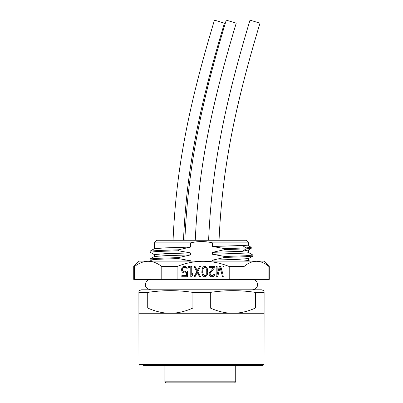 <?xml version="1.0" encoding="UTF-8"?>
<svg xmlns="http://www.w3.org/2000/svg" width="403" height="403" viewBox="0 0 403 403"><rect width="100%" height="100%" fill="white"/><g stroke="black" fill="none" stroke-linecap="round" stroke-linejoin="round"><path stroke-width="0.6" d="M235.725 365.385L235.725 381.807L164.877 381.807L165.92 382.85L234.606 382.85L235.725 381.807L234.606 382.85M264.015 292.397C264.046 290.095 264.076 290.095 264.106 292.397L264.061 364.342L263.018 365.385L143.161 365.385M264.061 313.252L138.939 313.252L138.985 308.038L147.72 308.038C155.543 311.529 163.074 313.267 170.313 313.252C177.567 313.267 185.098 311.529 192.911 308.038L210.321 308.038C218.134 311.529 225.65 313.267 232.874 313.252C240.112 313.267 247.628 311.529 255.426 308.038L264.106 308.038M264.106 292.397L255.426 292.397C240.389 290.095 225.358 290.095 210.321 292.397L210.321 308.038M255.426 292.397L255.426 308.038M210.321 292.397L192.911 292.397L192.911 308.038M192.911 292.397C177.849 290.095 162.782 290.095 147.72 292.397L147.72 308.038M138.894 292.397C138.924 290.095 138.954 290.095 138.985 292.397C138.954 290.095 138.924 290.095 138.894 292.397L138.939 364.342L139.982 365.385M147.72 292.397L138.985 292.397L138.985 308.038M138.939 290.659L141.549 289.792L261.451 289.792L264.061 290.659M252.328 289.792C256.051 289.535 257.431 286.634 257.462 285.5C257.693 282.155 256.172 280.125 252.903 279.395L232.158 279.365M242.193 279.365L241.382 279.395M133.725 266.509L139.116 261.119L263.884 261.119L269.275 266.509L269.275 279.365L133.725 279.365L133.725 266.509L134.542 266.509L134.542 279.365M269.275 266.509L268.917 266.509C260.63 259.542 252.343 259.542 244.052 266.509L229.211 266.509C211.837 259.542 194.468 259.542 177.093 266.509L161.789 266.509C152.707 259.542 143.624 259.542 134.542 266.509M161.789 266.509L161.789 279.365M268.917 266.509L268.917 279.365M244.052 266.509L244.052 279.365M229.211 266.509L229.211 279.365M177.093 266.509L177.093 279.365M217.157 274.539L217.157 266.333L216.179 266.333L216.179 276.76L217.645 276.76L220.088 267.441L222.532 276.76L223.997 276.76L223.997 266.333L223.02 266.333L223.02 274.539L220.738 266.333L219.439 266.333L217.141 274.539L217.141 266.333L216.179 266.333M211.62 275.647L210.306 274.982L209.978 273.874L210.306 272.987L214.864 267.441L214.88 266.333L209.016 266.333L209.016 267.441L213.575 267.441L209.177 272.987L209.177 275.204L209.827 276.095L211.459 276.76L213.247 276.539L214.552 275.204L214.713 274.317L213.902 274.317L213.086 275.425L210.804 275.425L209.993 273.874L210.316 272.987L214.88 267.441L214.864 266.333L209.016 266.333M207.711 272.544L207.711 270.549L207.061 267.884L205.757 266.554L203.802 266.554L202.497 267.884L202.009 269.436L201.848 272.544L202.497 275.204L203.802 276.539L204.779 276.76L206.573 275.874L207.384 274.317L207.711 272.544L207.374 268.771L206.558 267.219L204.774 266.333M197.289 270.549L194.997 266.333L194.029 266.333L196.8 271.657L194.029 276.76L195.007 276.76L197.289 272.544L199.571 276.76L200.548 276.76L197.777 271.657L200.548 266.333L199.571 266.333L197.289 270.549L195.007 266.333L194.029 266.333M190.775 266.333L190.775 276.76L191.752 276.76L192.73 275.204L192.73 273.43L191.752 274.982L191.752 266.333L190.775 266.333L191.737 266.333L191.752 274.982M188.654 266.333L188.654 267.441L189.47 267.441L189.47 266.333L188.654 266.333L189.455 266.333L189.455 267.441L188.654 267.441M186.216 270.992L184.912 271.879L183.284 271.657L182.468 270.549L182.307 269.436L182.796 268.106L183.934 267.441L185.561 267.663L186.377 268.992L187.355 268.992L186.539 267.219L184.912 266.333L183.118 266.554L182.307 267.219L181.491 269.214L181.818 271.214L182.307 272.101L183.934 272.987L185.728 272.766L186.539 272.101L186.539 275.647L181.818 275.647L181.818 276.76L187.355 276.76L187.355 270.992L186.216 270.992L187.34 270.992L187.34 276.76L181.818 276.76M223.02 274.539L220.728 266.333L219.439 266.333M222.532 276.76L223.982 276.76L223.982 266.333L223.02 266.333M220.088 267.441L217.63 276.76L216.179 276.76M211.459 276.76L213.237 276.539L213.887 276.095L214.698 274.317L213.902 274.317M209.016 267.441L213.56 267.441M207.384 274.317L207.696 272.544M207.061 275.204L207.374 274.317M205.757 276.539L207.046 275.204M204.774 276.755L205.742 276.539M203.953 267.663L205.595 267.663L206.734 269.436L206.734 273.652L205.595 275.425L204.779 275.647L203.465 274.982L202.649 272.322L202.81 269.436L203.465 268.106L204.764 267.441M204.779 275.647L203.475 274.982L202.664 272.322L202.825 269.436L203.963 267.663M199.571 276.76L200.533 276.76L197.762 271.657L200.533 266.333L199.571 266.333M197.289 272.544L194.997 276.76L194.029 276.76M192.73 275.204L192.715 273.451M190.775 276.76L191.737 276.76L192.715 275.204M186.524 275.647L181.818 275.647M186.539 272.101L185.728 272.766M183.934 272.987L185.712 272.766M185.728 266.554L183.934 266.333M186.539 267.219L185.712 266.554M186.377 268.992L187.34 268.992L186.524 267.219M183.934 267.441L183.284 267.663M182.307 269.436L183.269 267.663M182.307 269.879L182.292 269.436M183.284 271.657L182.292 269.879M183.934 271.879L183.269 271.657M248.681 258.514L248.681 260.469L242.399 261.119M248.631 252.59L252.857 255.034L252.857 256.101L244.737 256.761L224.768 257.421L212.593 260.147L212.593 261.119M212.593 260.147L237.906 259.346L248.631 258.545L252.857 256.101M252.903 255.089L245.306 255.774L224.768 256.459L224.768 257.421M177.129 261.119L190.569 260.736L190.569 261.119M190.569 260.736L178.393 258.585L178.393 257.623L190.569 254.898L165.149 255.698L154.369 256.504L150.097 258.998L150.143 260.011L152.057 261.119M154.319 256.53L154.319 254.58L164.474 253.744L190.569 252.913L190.569 254.898M190.569 252.913L178.393 250.767L178.393 249.805L190.569 247.074L165.149 247.88L154.369 248.681L150.143 251.124L150.143 252.192L154.369 254.636M190.569 242.873L154.319 242.873L156.928 240.264L246.072 240.264L248.681 242.873L212.593 242.873C205.253 241.135 197.908 241.135 190.569 242.873L190.569 247.074M212.593 242.873L212.593 246.49L224.768 248.636L224.768 249.598L212.593 252.328L212.593 254.308L224.768 256.459M178.393 258.585L157.739 259.27L150.097 259.96M178.393 257.623L158.308 258.283L150.143 258.948M178.393 250.767L157.739 251.452L150.097 252.142M178.393 249.805L158.308 250.465L150.143 251.124M212.593 252.328L242.399 251.316L248.389 249.996M248.681 249.825L248.681 252.651L246.082 253.064L212.593 254.308M248.681 242.873L248.681 245.85L242.399 245.477L212.593 246.49M251.235 248.303L246.062 248.878L224.768 249.598M242.399 251.316L246.062 248.878L246.062 247.916L224.768 248.636M251.175 247.291L246.062 247.916L242.399 245.477M173.048 240.264C175.96 175.91 185.728 115.147 214.461 20.15L224.436 23.183C196.065 116.976 186.367 177.008 183.481 240.264M208.603 240.264C211.515 175.91 221.282 115.147 250.016 20.15L259.99 23.183C231.619 116.976 221.922 177.008 219.036 240.264M184.831 240.264C187.743 175.91 197.51 115.147 226.244 20.15L236.218 23.183C207.847 116.976 198.15 177.008 195.264 240.264M264.061 364.342L138.939 364.342M164.877 381.807L164.877 365.385M248.631 260.414L249.855 261.119M150.672 279.365C147.362 279.712 145.629 281.556 145.468 284.901C145.337 287.284 147.07 288.911 150.672 289.792M154.319 242.873L154.319 248.711M251.19 248.369L248.354 250.016M251.19 247.301L248.661 245.84M251.235 247.351L251.235 248.313"/></g></svg>
